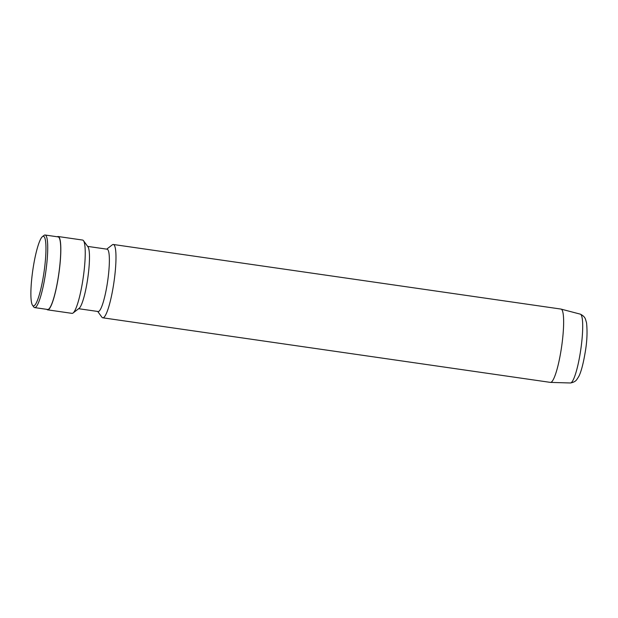 <?xml version="1.0" encoding="UTF-8"?>
<svg xmlns="http://www.w3.org/2000/svg" width="618" height="618" viewBox="0 0 618 618"><rect width="100%" height="100%" fill="white"/><g stroke="black" fill="none" stroke-linecap="round" stroke-linejoin="round"><path stroke-width="0.93" d="M97.721 311.457L101.87 317.165A37.034 5.987 -81.8 0 0 102.766 317.799L550.414 382.387A37.034 5.987 -81.8 0 0 550.437 382.395A37.034 5.987 -81.8 0 0 561.036 350.483A37.034 5.987 -81.8 0 0 561.013 309.085A37.034 5.987 -81.8 0 0 560.997 309.077L113.341 244.489A37.034 5.987 -81.8 0 0 112.306 244.844L106.713 249.147M102.766 317.799A37.034 5.987 -81.8 0 0 113.38 285.887A37.034 5.987 -81.8 0 0 113.341 244.489M78.656 308.706L98.131 311.518A31.479 5.091 -81.8 0 0 107.161 284.396A31.479 5.091 -81.8 0 0 107.123 249.201L87.648 246.389M46.821 309.355A37.034 5.987 -81.8 0 0 47.601 309.842L72.02 313.365A37.034 5.987 -81.8 0 0 73.063 313.009L79.119 308.343A31.479 5.091 -81.8 0 0 87.262 281.522A31.479 5.091 -81.8 0 0 87.995 246.876L83.492 240.688A37.034 5.987 -81.8 0 0 82.596 240.054L58.177 236.524A37.034 5.987 -81.8 0 0 57.289 236.771M73.063 313.009A37.034 5.987 -81.8 0 0 82.634 281.453A37.034 5.987 -81.8 0 0 83.492 240.688M47.601 309.842A37.034 5.987 -81.8 0 0 58.216 277.93A37.034 5.987 -81.8 0 0 58.177 236.524M32.545 305.315L33.743 306.968A36.663 5.925 -81.8 0 0 34.631 307.594L47.656 309.471A36.663 5.925 -81.8 0 0 58.162 277.884A36.663 5.925 -81.8 0 0 58.123 236.895L45.106 235.018A36.663 5.925 -81.8 0 0 44.071 235.365L42.457 236.609A35.18 5.686 -81.8 0 0 33.357 266.59A35.18 5.686 -81.8 0 0 32.545 305.315A35.18 5.686 -81.8 0 0 43.484 275.605A35.18 5.686 -81.8 0 0 42.457 236.609M34.631 307.594A36.663 5.925 -81.8 0 0 45.145 275.999A36.663 5.925 -81.8 0 0 45.106 235.018M570.476 382.982A34.778 5.624 -81.8 0 0 580.256 353.009A34.778 5.624 -81.8 0 0 580.402 314.176C585.146 316.54 585.362 319.267 585.462 319.112L586.544 322.835C587.509 332.16 587.015 342.233 585.061 353.056C582.874 366.034 580.518 373.187 578.811 376.416L576.725 379.684C576.671 379.506 575.69 382.055 570.476 382.982L550.437 382.395M561.013 309.085L580.402 314.176"/></g></svg>
